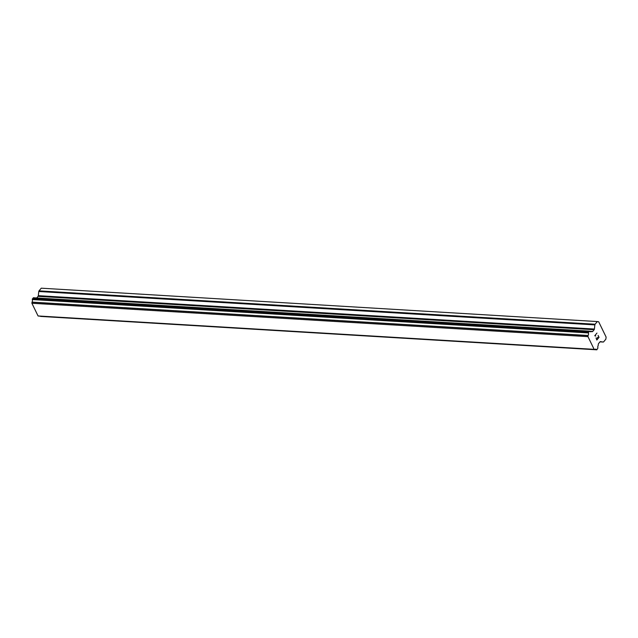 <?xml version="1.0" encoding="UTF-8"?>
<svg xmlns="http://www.w3.org/2000/svg" width="638" height="638" viewBox="0 0 638 638"><rect width="100%" height="100%" fill="white"/><g stroke="black" fill="none" stroke-linecap="round" stroke-linejoin="round"><path stroke-width="0.96" d="M40.76 316.432L596.53 349.68A2.361 1.523 93.4 0 0 595.661 349.169A2.361 1.523 93.4 0 0 594.887 349.441L594.138 349.345L587.973 336.649L588.116 335.492A2.361 1.523 93.4 0 0 588.403 332.932L588.523 332.119L589.775 331.274A2.361 1.523 93.4 0 0 590.652 331.784A2.361 1.523 93.4 0 0 591.394 331.545L592.224 331.664A0.981 0.63 93.4 0 0 592.702 331.449L594.153 329.71A0.981 0.63 93.4 0 0 594.409 329.056L594.847 324.894A0.981 0.63 -86.6 0 1 595.102 324.232L597.335 321.56L598.683 321.783L606.1 337.047L605.877 339.153L603.644 341.832A0.981 0.63 -86.6 0 1 603.173 342.04L600.502 341.609A0.981 0.63 93.4 0 0 600.031 341.824L598.58 343.563A0.981 0.63 93.4 0 0 598.324 344.225L598.181 345.517A2.361 1.523 93.4 0 0 597.918 348.037L596.833 349.815L40.609 316.408L596.69 349.791M594.799 349.457L38.727 316.073L38.065 315.962L31.9 303.265L32.004 302.237L588.084 335.612M589.44 331.146L33.407 297.763L32.323 299.557A2.361 1.523 93.4 0 1 32.036 302.117L32.004 302.237M36.717 297.962L38.073 296.335A0.981 0.63 93.4 0 0 38.328 295.673L38.774 291.51L594.847 324.894M597.335 321.56L41.263 288.185L39.03 290.856A0.981 0.63 93.4 0 0 38.774 291.51M596.857 339.607L596.036 337.917L596.857 339.607L597.75 338.539L597.296 337.614L597.894 338.363L597.447 337.446M597.894 338.363L598.787 337.303L598.109 335.428L599.042 337.342L596.817 340.006L596.036 337.909M596.817 339.998L599.034 337.342L598.109 335.428M595.732 335.883L595.142 335.612L595.732 335.883M595.581 336.066L594.752 335.74L596.969 333.084M589.464 331.146L33.383 297.763M40.457 316.304L596.53 349.68M38.065 315.962L594.138 349.345M31.9 303.265L587.973 336.649M32.036 302.117L588.116 335.492M32.323 299.557L588.403 332.932M32.299 299.294L588.372 332.669M589.943 331.457L591.394 331.545M603.213 342.048L600.007 341.856L603.173 342.04M32.323 299.062L588.395 332.446M32.45 298.736L588.523 332.119M33.168 297.874L589.249 331.25M589.783 331.274L592.702 331.449M38.073 296.335L594.153 329.71M38.328 295.673L594.409 329.056M39.03 290.856L595.102 324.232M589.919 331.433L591.482 331.529"/></g></svg>
